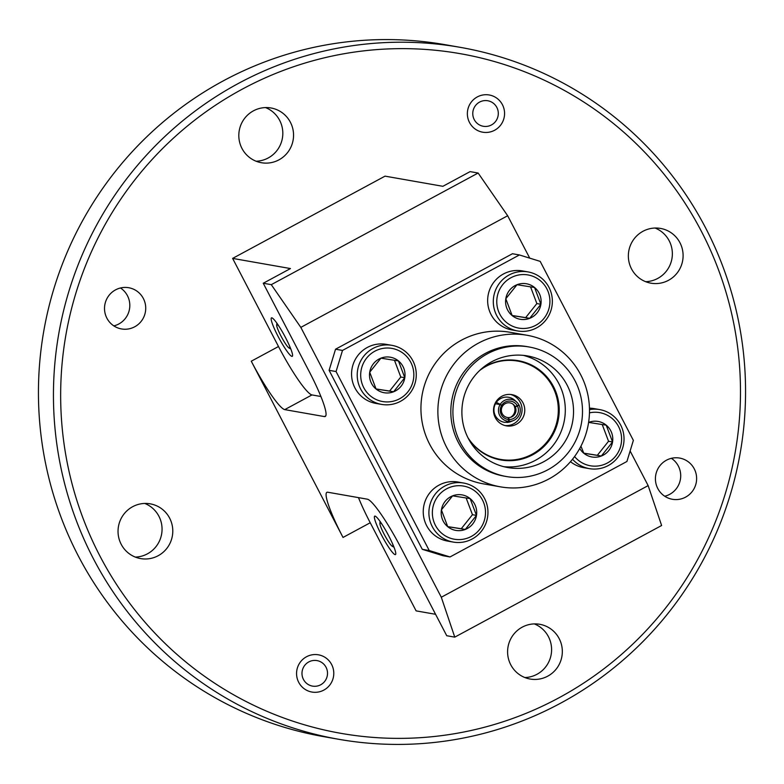 <?xml version="1.0" encoding="UTF-8"?>
<svg xmlns="http://www.w3.org/2000/svg" width="784" height="784" viewBox="0 0 784 784"><rect width="100%" height="100%" fill="white"/><g stroke="black" fill="none" stroke-linecap="round" stroke-linejoin="round"><path stroke-width="1.18" d="M278.957 326.232A13.367 1.833 -118.4 0 0 277.291 324.654A13.367 1.833 -118.4 0 0 276.683 325.017A13.367 1.833 -118.4 0 0 281.603 337.238A13.367 1.833 -118.4 0 0 289.129 348.067A13.367 1.833 -118.4 0 0 289.149 348.086A13.367 1.833 -118.4 0 0 289.355 345.499M382.161 524.496A13.367 1.833 -118.4 0 0 380.505 522.918A13.367 1.833 -118.4 0 0 379.897 523.281A13.367 1.833 -118.4 0 0 384.817 535.501A13.367 1.833 -118.4 0 0 392.333 546.33A13.367 1.833 -118.4 0 0 392.559 543.763M392.333 546.33A13.367 1.833 -118.4 0 0 392.363 546.35L393.989 547.193M527.005 335.258L510.07 332.279A76.95 75.774 100 0 0 435.551 363.002A76.95 75.774 100 0 0 429.671 444.273A76.95 75.774 100 0 0 483.434 483.865L500.359 486.835A76.95 75.774 100 0 0 574.878 456.121A76.95 75.774 100 0 0 580.758 374.85A76.95 75.774 100 0 0 527.005 335.258A76.95 75.774 100 0 0 452.486 365.981A76.95 75.774 100 0 0 446.606 447.252A76.95 75.774 100 0 0 500.359 486.835M529.092 346.979L526.985 346.606A65.768 64.758 100 0 0 463.295 372.861A65.768 64.758 100 0 0 458.277 442.323A65.768 64.758 100 0 0 504.22 476.162L506.327 476.525A65.768 64.758 100 0 0 570.017 450.271A65.768 64.758 100 0 0 575.035 380.818A65.768 64.758 100 0 0 529.092 346.979A65.768 64.758 100 0 0 465.402 373.233A65.768 64.758 100 0 0 460.384 442.695A65.768 64.758 100 0 0 506.327 476.525M468.313 438.413A56.673 55.801 100 0 0 507.905 467.568A56.673 55.801 100 0 0 562.775 444.949A56.673 55.801 100 0 0 567.106 385.091A56.673 55.801 100 0 0 527.514 355.936A56.673 55.801 100 0 0 472.644 378.564A56.673 55.801 100 0 0 468.313 438.413M523.379 355.377A56.673 55.801 -80 0 1 558.874 383.65A56.673 55.801 -80 0 1 555.748 441.755A56.673 55.801 -80 0 1 503.808 466.686M468.714 439.167A50.401 49.627 100 0 0 500.849 459.963A50.401 49.627 100 0 0 532.708 454.769A50.401 49.627 100 0 0 553.504 386.61A50.401 49.627 100 0 0 518.293 360.689A50.401 49.627 100 0 0 486.433 365.873A50.401 49.627 100 0 0 480.994 369.274M507.777 460.12A50.401 49.627 -80 0 1 499.281 459.659M467.93 437.678A49.911 49.147 100 0 0 500.506 459.404A49.911 49.147 100 0 0 548.839 439.481A49.911 49.147 100 0 0 552.651 386.767A49.911 49.147 100 0 0 517.783 361.091A49.911 49.147 100 0 0 479.759 370.42M517.783 361.091L515.068 360.62A49.911 49.147 100 0 0 509.188 359.954M510.521 394.45A15.856 15.611 -80 0 1 505.053 425.565M522.967 402.79A15.856 15.611 -80 0 1 506.405 425.869A15.856 15.611 -80 0 1 496.537 400.967A15.856 15.611 -80 0 1 522.967 402.79M508.836 421.341L505.151 422.39A12.681 12.485 100 0 1 495.459 403.77L500.094 404.544A11.064 10.898 100 0 0 508.836 421.341L508.101 417.568A7.419 7.311 100 0 1 502.338 406.494L501.584 405.514A9.232 9.094 100 0 0 508.875 419.509M516.715 402.074L514.833 400.35A12.681 12.485 100 0 0 496.301 402.398L500.221 404.338A11.064 10.898 100 0 1 518.969 404.975L517.342 405.828A9.232 9.094 100 0 0 501.721 405.299L502.642 406.004L501.348 405.357M500.221 404.338L501.721 405.299M517.342 405.828L515 406.426A7.419 7.311 100 0 0 502.642 406.004M500.094 404.544L501.584 405.514M506.768 421.929L506.748 422.449L509.081 421.351L509.13 419.518A9.232 9.094 100 0 0 517.46 406.053L515.264 406.935L514.314 406.435A8.653 8.516 -80 0 1 510.531 417.333M509.081 421.351A11.064 10.898 100 0 0 519.077 405.191L517.46 406.053M509.13 419.518L508.669 417.588A7.419 7.311 100 0 0 515.264 406.935M515 406.426L513.569 405.005A8.653 8.516 -80 0 0 512.863 404.064M496.301 402.398L499.565 404.456M506.748 422.449A12.681 12.485 100 0 0 511.119 421.498L513.471 420.518M492.038 457.552A49.911 49.147 100 0 0 497.791 458.924L500.506 459.404M516.715 360.434A50.401 49.627 -80 0 1 524.859 362.894M626.926 461.482L450.016 556.954L443.048 555.738L422.272 549.31L329.104 370.322L335.542 349.203L512.452 253.732L519.41 254.957L540.186 261.376L633.364 440.373L626.926 461.482M335.542 349.203L342.5 350.428L519.41 254.957M342.5 350.428L336.062 371.547L329.104 370.322M422.272 549.31L429.24 550.535L336.062 371.547M429.24 550.535L450.016 556.954M528.014 271.911L522.36 270.911A29.978 29.518 100 0 0 488.06 295.588A29.978 29.518 100 0 0 511.991 329.956L517.646 330.956A29.978 29.518 -80 0 1 493.714 296.587A29.978 29.518 -80 0 1 528.014 271.911A29.978 29.518 -80 0 1 551.946 306.279A29.978 29.518 -80 0 1 517.646 330.956M519.145 328.173A26.979 26.568 100 0 0 549.584 305.652A26.979 26.568 100 0 0 527.554 274.87A26.979 26.568 100 0 0 497.105 297.401A26.979 26.568 100 0 0 519.145 328.173M520.537 319.333A18.022 17.748 100 0 0 534.551 287.483A18.022 17.748 100 0 0 505.807 298.763A18.022 17.748 100 0 0 520.537 319.333M520.674 316.903L529.68 318.324L540.882 304.28L534.551 287.483L517.009 284.719L505.807 298.763L512.148 315.56L520.674 316.903M512.109 315.482L525.662 317.618L536.864 303.575L530.562 286.846M536.864 303.575L540.882 304.28M525.662 317.618L529.68 318.324M463.609 483.032L457.954 482.042A29.978 29.518 100 0 0 423.654 506.719A29.978 29.518 100 0 0 447.576 541.087L453.23 542.077A29.978 29.518 -80 0 1 429.309 507.709A29.978 29.518 -80 0 1 463.609 483.032A29.978 29.518 -80 0 1 487.54 517.411A29.978 29.518 -80 0 1 453.23 542.077M454.73 539.294A26.979 26.568 100 0 0 485.178 516.774A26.979 26.568 100 0 0 463.138 486.002A26.979 26.568 100 0 0 432.69 508.522A26.979 26.568 100 0 0 454.73 539.294M456.121 530.454A18.022 17.748 100 0 0 470.135 498.604A18.022 17.748 100 0 0 441.402 509.894A18.022 17.748 100 0 0 456.121 530.454M456.259 528.024L465.275 529.445L476.476 515.411L470.135 498.604L452.603 495.851L441.402 509.894L447.733 526.691L456.259 528.024M447.703 526.613L461.257 528.739L472.458 514.696L466.147 497.977M472.458 514.696L476.476 515.411M461.257 528.739L465.275 529.445M589.49 409.62A29.978 29.518 -80 0 1 599.691 409.591L594.037 408.601A29.978 29.518 100 0 0 589.45 408.16M574.574 456.543A26.979 26.568 100 0 0 621.261 443.332A26.979 26.568 100 0 0 589.46 412.864M599.691 409.591A29.978 29.518 -80 0 1 623.623 443.96A29.978 29.518 -80 0 1 572.526 459.238M579.729 448.458A18.022 17.748 100 0 0 612.559 441.96A18.022 17.748 100 0 0 588.686 422.409A18.022 17.748 100 0 0 588.598 422.439M580.934 446.184L583.815 453.25L601.357 456.004L612.559 441.96L606.218 425.163L588.686 422.409M570.487 461.688A29.978 29.518 100 0 0 583.659 467.646L589.313 468.636M583.786 453.172L597.339 455.298L608.541 441.255L602.23 424.536M608.541 441.255L612.559 441.96M597.339 455.298L601.357 456.004M391.931 345.352L386.277 344.362A29.978 29.518 100 0 0 351.977 369.039A29.978 29.518 100 0 0 375.899 403.407L381.563 404.397A29.978 29.518 -80 0 1 357.631 370.028A29.978 29.518 -80 0 1 391.931 345.352A29.978 29.518 -80 0 1 415.863 379.721A29.978 29.518 -80 0 1 381.563 404.397M383.053 401.614A26.979 26.568 100 0 0 413.501 379.093A26.979 26.568 100 0 0 391.461 348.321A26.979 26.568 100 0 0 361.022 370.842A26.979 26.568 100 0 0 383.053 401.614M384.454 392.774A18.022 17.748 100 0 0 398.458 360.924A18.022 17.748 100 0 0 369.725 372.204A18.022 17.748 100 0 0 384.454 392.774M384.591 390.344L393.597 391.765L404.799 377.721L398.458 360.924L380.926 358.17L369.725 372.204L376.065 389.011L384.591 390.344M376.026 388.933L389.579 391.059L400.781 377.016L394.47 360.297M400.781 377.016L404.799 377.721M389.579 391.059L393.597 391.765M469.498 122.471A18.894 18.6 -80 0 1 489.236 94.982A18.894 18.6 -80 0 1 500.986 124.656A18.894 18.6 -80 0 1 469.498 122.471M298.704 682.315A18.894 18.6 -80 0 1 318.441 654.816A18.894 18.6 -80 0 1 330.201 684.491A18.894 18.6 -80 0 1 298.704 682.315M671.398 458.326A20.923 20.6 -80 0 1 664.734 496.233M657.786 488.52A20.923 20.6 -80 0 1 679.64 458.072A20.923 20.6 -80 0 1 692.654 490.931A20.923 20.6 -80 0 1 657.786 488.52M120.501 287.983A20.923 20.6 -80 0 1 113.837 325.889M106.889 318.177A20.923 20.6 -80 0 1 128.743 287.728A20.923 20.6 -80 0 1 141.757 320.587A20.923 20.6 -80 0 1 106.889 318.177M534.316 623.897A27.793 27.362 -80 0 1 524.888 677.543M510.737 664.734A27.793 27.362 -80 0 1 539.764 624.299A27.793 27.362 -80 0 1 557.061 667.939A27.793 27.362 -80 0 1 510.737 664.734M655.081 228.036A27.793 27.362 -80 0 1 645.653 281.681M631.502 268.873A27.793 27.362 -80 0 1 660.54 228.428A27.793 27.362 -80 0 1 677.827 272.077A27.793 27.362 -80 0 1 631.502 268.873M265.541 107.584A27.793 27.362 -80 0 1 256.113 161.23M241.962 148.421A27.793 27.362 -80 0 1 270.99 107.976A27.793 27.362 -80 0 1 288.277 151.626A27.793 27.362 -80 0 1 241.962 148.421M144.775 503.446A27.793 27.362 -80 0 1 135.348 557.091M121.187 544.282A27.793 27.362 -80 0 1 150.224 503.838A27.793 27.362 -80 0 1 167.511 547.487A27.793 27.362 -80 0 1 121.187 544.282M99.823 555.817A345.019 339.746 100 0 0 558.972 697.789A345.019 339.746 100 0 0 701.317 231.192A345.019 339.746 100 0 0 242.168 89.219A345.019 339.746 100 0 0 99.823 555.817M705.688 228.066A351.271 345.901 -80 0 1 678.856 599.054A351.271 345.901 -80 0 1 338.698 739.283A351.271 345.901 -80 0 1 93.316 558.561A351.271 345.901 -80 0 1 120.138 187.582A351.271 345.901 -80 0 1 460.296 47.354A351.271 345.901 -80 0 1 705.688 228.066M460.296 47.354L445.302 44.717A351.271 345.901 100 0 0 105.144 184.946A351.271 345.901 100 0 0 78.312 555.934A351.271 345.901 100 0 0 323.704 736.646L338.698 739.283M388.825 536.031A21.854 3.009 -118.4 0 0 374.693 516.137A21.854 3.009 -118.4 0 0 381.328 534.708A21.854 3.009 -118.4 0 0 395.45 554.602A21.854 3.009 -118.4 0 0 388.825 536.031M278.114 336.444A21.854 3.009 61.6 0 1 271.48 317.863A21.854 3.009 61.6 0 1 285.611 337.757A21.854 3.009 61.6 0 1 292.246 356.338A21.854 3.009 61.6 0 1 278.114 336.444M507.669 215.747L300.821 327.379L441.304 597.241L648.152 485.61L661.618 525.505L454.769 637.137L446.733 635.726L400.859 547.604A53.077 7.291 -118.4 0 0 367.392 499.192L327.751 492.225A53.077 7.291 -118.4 0 0 326.908 492.332A53.077 7.291 -118.4 0 0 343.02 537.442L251.272 361.208A53.077 7.291 -118.4 0 0 284.749 409.62L324.38 416.578A53.077 7.291 -118.4 0 0 325.223 416.48A53.077 7.291 -118.4 0 0 309.121 371.371L263.248 283.249L271.284 284.661L478.132 173.029L507.669 215.747L529.739 258.152M630.12 450.986L648.152 485.61M454.769 637.137L441.304 597.241M300.821 327.379L271.284 284.661M358.474 497.624A53.077 7.291 -118.4 0 0 370.234 522.752L416.108 610.873L435.581 614.293M478.132 173.029L470.096 171.618L442.882 186.308L385.032 176.145L232.623 258.397L278.496 346.518A53.077 7.291 -118.4 0 0 311.963 394.93L320.881 396.498M263.248 283.249L290.462 268.559L232.623 258.397M494.518 104.262A12.956 12.76 100 0 0 476.466 104.448A12.956 12.76 100 0 0 476.554 122.765A12.956 12.76 100 0 0 494.606 122.578A12.956 12.76 100 0 0 494.518 104.262M323.723 664.097A12.956 12.76 100 0 0 305.672 664.283A12.956 12.76 100 0 0 305.77 682.599A12.956 12.76 100 0 0 323.821 682.413A12.956 12.76 100 0 0 323.723 664.097M370.234 522.752L343.02 537.442M278.496 346.518L251.272 361.208M325.772 415.834L324.38 416.578M311.963 394.93L284.749 409.62M289.129 348.067L290.776 348.929M276.683 325.017L276.87 323.155M379.897 523.281L380.083 521.419"/></g></svg>
